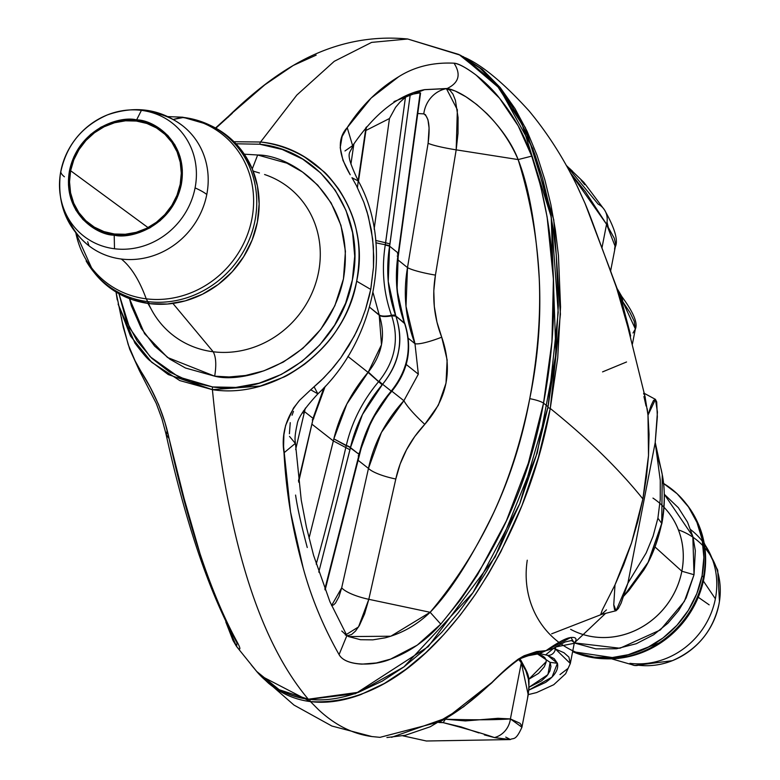 <?xml version="1.0" encoding="UTF-8"?>
<svg xmlns="http://www.w3.org/2000/svg" width="780" height="780" viewBox="0 0 780 780"><rect width="100%" height="100%" fill="white"/><g stroke="black" fill="none" stroke-linecap="round" stroke-linejoin="round"><path stroke-width="1.17" d="M690.7 529.669A76.138 70.288 128.5 0 1 715.377 598.796A76.138 70.288 128.5 0 1 629.918 663.341A76.138 25.486 97.1 0 0 634.783 665.496A76.138 25.486 97.1 0 0 638.362 665.213A76.138 25.486 -82.9 0 1 634.783 665.496A76.138 25.486 -82.9 0 1 629.918 663.341A76.138 70.288 -51.5 0 0 715.377 598.796A76.138 70.288 -51.5 0 0 708.952 551.499M528.928 690.027L552.025 677.118L557.437 663.273L547.521 655.317L540.442 653.737L547.521 655.317L554.18 658.651L557.437 663.273L550.134 662.366L547.931 674.622L529.103 687.18L541.534 680.852L546.868 675.919L549.9 671.053L550.933 666.422L550.134 662.366L557.437 663.273C558.802 669.454 554.863 675.831 545.62 682.402L528.928 690.066M537.127 653.737L550.134 662.366L537.293 653.718M663.536 483.434A96.077 88.696 128.5 0 1 685.288 502.632A96.077 88.696 128.5 0 1 702.078 575.718A96.077 88.696 128.5 0 1 572.637 651.553L577.063 653.211L594.243 657.169L612.115 657.569L629.996 654.391L647.185 647.761L663.039 637.942L676.942 625.297L688.36 610.311L696.842 593.57L702.078 575.718L703.443 577.151L702.078 575.718L703.872 557.437L702.136 539.428L696.94 522.385L688.496 506.961L677.128 493.75L663.254 483.259M662.6 641.589L618.433 658.457L572.617 651.651A95.531 88.189 -51.5 0 0 703.443 577.151L703.921 578.409L703.443 577.151A95.531 88.189 128.5 0 1 575.62 652.899M697.495 596.719L709.166 604.851L697.495 596.719M574.441 642.827L575.806 640.799C576.732 637.728 574.411 636.753 568.864 637.874C564.106 639.112 556.501 643.364 546.039 650.637L536.659 651.544L524.267 655.697L517.949 659.353L510.247 665.418L491.907 682.461C473.957 699.64 456.69 712.715 440.105 721.695L379.997 737.344L371.972 736.564C352.774 734.009 334.961 725.059 318.503 709.683L310.459 701.6C326.02 703.55 342.82 701.21 360.838 694.57L384.384 683.465L406.068 669.172L425.753 652.753L443.81 634.588L460.2 615.186L475.059 594.847L488.572 573.67L500.858 551.684L521.908 505.674L538.288 457.889L550.261 408.457C587.837 438.711 618.716 468.868 642.895 498.947L631.556 542.841L615.001 584.864L602.365 609.853L600.756 614.347L601.614 614.279L600.756 614.347L601.614 614.279L600.756 614.347L602.365 609.853L615.001 584.864L623.746 564.691L631.556 542.841L637.845 521.196L642.895 498.947L648.511 455.598L647.995 415.155L655.444 399.37L657.433 412.084L655.21 442.611L627.88 583.196L646.142 553.01L653.094 536.162L657.901 518.193L661.733 523.419C657.793 541.72 651.778 557.31 643.695 570.2L628.758 590.684L623.883 595.969L648.151 562.507L661.82 523.712C665.35 505.264 665.145 487.198 661.216 469.502L657.891 457.616M379.997 737.344L371.972 736.564L331.861 726.024L293.972 705.062L261.115 676.289M260.608 675.743L268.466 683.173C280.946 693.547 294.947 699.689 310.459 701.6L318.503 709.683C334.961 725.059 352.774 734.009 371.962 736.564L376.194 736.973M678.405 529.874A71.779 66.271 128.5 0 1 718.936 604.354A71.779 66.271 128.5 0 1 665.73 662.951A71.779 66.271 128.5 0 1 638.362 665.213A71.779 66.271 128.5 0 0 681.164 656.467A71.779 66.271 128.5 0 0 718.936 604.354C712.949 630.903 697.398 649.672 672.301 660.699L634.793 665.496L612.037 658.963M715.377 598.796L703.375 581.042L715.377 598.796M652.821 647.595A94.117 86.892 -51.5 0 0 694.853 604.588A94.117 86.892 -51.5 0 0 703.921 578.409A94.117 86.892 -51.5 0 1 694.853 604.588A94.117 86.892 -51.5 0 1 652.821 647.595A94.117 86.892 -51.5 0 1 561.434 644.183A94.117 86.892 -51.5 0 1 527.26 560.206M686.029 503.568A95.531 88.189 128.5 0 1 703.443 577.151A95.531 88.189 -51.5 0 0 686.751 504.465A95.531 88.189 -51.5 0 0 686.029 503.568M574.402 642.905L619.963 648.239L660.367 629.947L684.343 601.429L694.024 574.724L681.856 571.223L694.024 574.724L692.825 536.328L664.277 494.267L678.366 507.721L687.502 522.103L692.933 536.747L695.341 550.709L694.024 574.724L686.166 597.919L678.571 610.633L667.836 623.269L653.669 634.754L636.265 643.724L616.492 648.765L595.861 648.862L574.363 642.974M570.658 629.343A77.61 71.653 -51.5 0 0 681.856 571.223A77.61 71.653 -51.5 0 0 667.846 511.621M658.34 502.067A77.61 71.653 128.5 0 1 681.856 571.223L681.837 571.204A77.61 71.653 -51.5 0 0 668.129 511.992M570.658 629.333A77.61 71.653 -51.5 0 0 681.837 571.204L681.856 571.223A77.61 71.653 128.5 0 1 587.935 635.827M652.967 498.098A77.61 71.653 128.5 0 1 681.837 571.204L655.122 547.072L681.837 571.204A77.61 71.653 128.5 0 1 588.403 635.914M576.947 185.708L585.039 203.395L602.979 250.77A7.283 5.538 -21.1 0 0 602.803 250.214A7.283 5.538 -21.1 0 0 602.579 249.736A7.283 5.538 158.9 0 1 602.803 250.214A7.283 5.538 158.9 0 1 602.979 250.77L621.28 299.725L622.85 301.84L621.913 296.692L621.017 295.737M632.999 333.011L635.329 329.062L634.198 321.214L630.074 312.683L622.85 301.84L635.349 328.936M539.887 653.679L539.799 653.669C536.347 653.26 530.176 654.791 521.303 658.291A7.283 6.63 -112.5 0 0 521.313 658.291A7.283 6.63 -112.5 0 0 524.267 655.697L546.039 650.637L539.399 653.64L546.039 650.637L553.498 648.414L545.717 654.8L553.498 648.414L555.37 648.97A7.283 6.844 107.6 0 1 547.521 655.317A7.283 6.844 -72.4 0 0 555.37 648.97L570.326 663.507L565.666 673.715L553.722 684.733L536.572 692.582L528.274 694.609M622.85 301.84L621.28 299.725L622.459 303.849L622.85 301.84L622.459 303.849L630.679 335.975M626.155 320.327L616.571 287.781L621.28 299.725L620.363 294.587L618.384 292.929M635.339 329.072C638.011 323.29 633.535 312.497 621.913 296.692L616.424 287.352M462.803 56.433L482.362 69.391L500.214 87.574L515.024 108.635L527.114 131.293L536.991 155.201L544.84 179.78L550.894 204.721L555.38 229.964L558.441 255.469L560.547 306.91L557.719 357.942L550.261 408.457L548.106 407.638L550.261 408.457L560.43 314.135L553.751 219.745L525.447 127.803L500.302 87.691L463.661 56.862M646.074 406.039L643.929 396.552M643.607 393.88L643.802 393.081L645.031 396.562L644.309 394.066M647.195 408.691L647.995 415.155L651.027 405.649L653.504 400.491L655.405 399.35L656.701 401.905L657.345 416.812L655.21 442.611L660.27 480.344L660.241 499.424L657.901 518.193L661.733 523.419C664.921 505.04 665.096 488.797 662.259 474.688L655.229 442.474M627.88 583.196L621.143 603.086L618.355 608.498L616.112 610.711L614.542 609.59L613.753 604.997L615.001 584.864L613.762 604.754L616.063 610.721L627.88 583.196L655.21 442.611L660.27 480.344L660.241 499.424L657.901 518.193L653.094 536.162L646.142 553.01L627.88 583.196M559.991 674.593L567.762 668.606M574.197 643.558L570.317 663.526L568.903 657.111L563.979 652.743L555.37 648.97L555.76 646.961L565.139 641.959L571.477 640.546L574.197 642.398L574.031 644.143L574.246 643.012M574.265 643.285L555.76 646.961L555.37 648.97L553.498 648.414L555.76 646.961L553.498 648.414L546.039 650.637L570.892 637.416L574.255 643.003M662.249 474.61L661.733 523.419L648.131 562.283L623.883 595.969M602.569 371.885L626.545 361.978M621.28 299.725L630.025 332.777M546.234 661.635L528.674 679.38M258.843 673.822L260.588 675.733L310.459 701.6A3.637 1.219 -82.9 0 1 309.933 699.562A3.637 1.219 97.1 0 0 310.459 701.6C383.214 705.958 440.027 645.674 475.995 593.463C513.035 536.718 537.781 475.049 550.261 408.457C587.837 438.711 618.716 468.868 642.895 498.947L646.464 476.843L648.511 455.598L649.067 434.421L647.995 415.155L645.031 396.562M628.7 330.008L616.571 287.781L610.623 271.031L585.029 203.385L577.717 187.268C563.95 158.808 547.706 133.331 528.996 110.828C503.958 83.284 482.674 65.549 465.124 57.642M606.45 609.882L601.614 614.279M539.399 653.64L523.614 656.604M391.579 737.315L446.901 717.795L491.907 682.461A7.283 1.97 46.2 0 1 491.702 682.958A7.283 1.97 -133.8 0 0 491.907 682.461C505.567 668.684 516.35 659.763 524.267 655.697A7.283 6.63 67.5 0 1 521.313 658.291A7.283 6.63 67.5 0 1 518.827 658.749M601.799 614.328L551.645 633.828M528.45 679.477L538.58 673.355L544.323 666.764L546.175 661.986M151.573 112.466A76.138 70.288 128.5 0 1 177.177 121.924A76.138 70.288 128.5 0 1 206.788 194.483A76.138 14.362 -169 0 0 195.078 187.902A71.779 66.271 -51.5 0 0 141.414 110.36A71.779 66.271 -51.5 0 0 114.046 112.622A71.779 66.271 -51.5 0 0 60.83 171.22A71.779 66.271 -51.5 0 0 114.504 248.761L114.202 235.16C97.403 235.443 61.971 213.33 69.508 170.586C78.556 128.018 120.705 115.557 136.607 119.906L141.414 110.36L136.607 119.906C153.406 119.623 188.838 141.726 181.311 184.48C172.253 227.038 130.104 239.509 114.202 235.16L130.309 234.799L139.834 232.381L149.984 227.809L160.153 220.662L169.455 210.785L176.826 198.451L181.311 184.48L182.345 170.079L180.005 156.546L174.886 144.875L167.905 135.593L159.968 128.778L151.807 124.156L136.607 119.906L120.51 120.257L110.974 122.684L100.825 127.257L90.656 134.404L81.354 144.28L73.983 156.614L69.508 170.586L68.465 184.987L70.805 198.52L75.923 210.191L82.904 219.463L90.841 226.288L99.002 230.909L114.202 235.16L114.504 248.761A71.779 66.271 -51.5 0 0 195.078 187.902A71.779 66.271 -51.5 0 0 141.414 110.36A71.779 66.271 -51.5 0 0 98.611 119.096A71.779 66.271 -51.5 0 0 60.83 171.22A76.138 14.362 -169 0 0 64.399 176.777A76.138 14.362 11 0 1 60.83 171.22A71.779 66.271 -51.5 0 0 114.504 248.761A71.779 66.271 -51.5 0 0 195.078 187.902A76.138 14.362 11 0 1 206.788 194.483A76.138 70.288 128.5 0 1 121.329 259.028A76.138 70.288 128.5 0 1 94.01 249.337A76.138 70.288 128.5 0 1 67.918 217.698M93.766 272.015A96.077 88.696 -51.5 0 0 94.487 272.942A96.077 88.696 -51.5 0 0 149.526 303.635A96.077 88.696 -51.5 0 0 253.646 235.96A96.077 88.696 -51.5 0 0 211.39 125.892L209.264 124.888A95.531 88.189 128.5 0 1 251.287 234.332A95.531 88.189 128.5 0 1 147.751 301.616L149.526 303.635L147.751 301.616A95.531 88.189 -51.5 0 0 249.395 239.323A95.531 88.189 -51.5 0 0 217.99 129.695A95.531 88.189 -51.5 0 0 183.553 117.439A95.531 88.189 128.5 0 1 209.264 124.888L182.774 117.205L167.739 116.61M70.609 170.722L148.034 227.614L70.609 170.722A58.597 54.093 128.5 0 1 109.268 124.498A58.597 54.093 128.5 0 1 164.989 134.355A58.597 54.093 128.5 0 1 180.2 184.343A58.597 54.093 128.5 0 1 92.274 225.829A58.597 54.093 128.5 0 1 70.609 170.722L73.808 159.832L78.985 149.624L85.946 140.488L94.429 132.775L104.091 126.779L114.582 122.733L125.482 120.803L136.383 121.046L146.864 123.454L156.517 127.949L164.98 134.345L171.912 142.409L177.07 151.807L180.229 162.211L181.291 173.189L180.2 184.343L177.001 195.234L171.824 205.442L164.863 214.578L156.39 222.29L146.718 228.286L136.227 232.323L125.326 234.263L114.426 234.019L103.945 231.601L94.292 227.117L85.829 220.711L78.897 212.657L73.749 203.249L70.58 192.855L69.527 181.867L70.609 170.722M331.607 605.602L333.625 604.89L335.478 603.086L338.939 596.788L341.689 587.837L368.472 468.419C373.805 443.284 385.613 420.722 403.884 400.715L391.852 391.199L403.884 400.715L418.343 374.166L406.136 364.416L418.343 374.166L414.97 343.658L408.272 338.276L414.97 343.658A29.113 4.836 158.3 0 0 441.714 337.194C453.005 369.437 447.359 398.492 424.778 424.349C410.017 440.173 400.354 458.386 395.801 479.008L368.813 599.313L358.517 626.935L345.365 635.096M357.435 187.59L358.235 180.989L351.965 177.713L356.401 185.572L363.792 202.147L368.296 216.148L372.645 238.875L373.747 256.844L373.483 267.296L370.861 288.727L369.262 296.185L365.498 309.485L361.218 321.145L356.567 331.578L348.865 345.706L340.782 357.854L330.71 370.441L320.931 380.698L310.742 389.785L317.879 393.871L314.155 386.899M352.609 145.636L344.974 150.959L352.609 145.636L347.227 127.608C337.106 138.567 338.101 154.294 350.22 174.769L342.976 160.358L340.207 147.674L342.108 136.519L347.227 127.608L371.163 98.036L398.707 76.723C414.56 66.7 433.007 62.195 454.038 63.19C458.269 63.355 465.67 67.363 476.258 75.202L499.522 98.212L518.183 125.824L531.736 156.127L540.716 186.352L547.121 216.996L553.41 279.24L551.938 341.874L543.524 403.162L548.057 406.712L555.487 356.392L558.314 305.662L556.247 254.534L553.176 228.881L548.662 203.482L542.568 178.445L534.68 153.835L524.794 129.968L512.694 107.338L497.854 86.307L479.983 68.133L460.493 55.234L407.716 39L371.621 42.393L334.259 61.318L296.839 95.062L260.559 142.009C276.101 143.891 290.862 148.96 304.863 157.228L323.378 171.278C326.215 173.374 331.295 179.303 338.637 189.033C348.533 204.438 354.578 218.956 356.782 232.586C359.843 246.733 359.804 262.928 356.655 281.19L370.724 289.409L373.474 267.296L373.386 246.889L371.348 229.954L367.146 212.121L363.792 202.147L356.401 185.572L351.965 177.713M610.633 270.913L615.313 246.802L606.557 224.269A21.84 19.071 -32.5 0 0 604.597 210.064A21.84 19.071 147.5 0 1 606.557 224.269L585.526 191.861L570.356 172.887L606.557 224.269L601.946 247.982L606.557 224.269L614.299 238.29L615.488 243.428L614.572 249.181M141.326 371.972L139.474 370.627L139.249 368.472L135.076 360.808L128.222 344.672L122.129 321.565L128.222 344.672L135.076 360.808L140.985 371.387C155.064 393.578 164.424 415.954 169.065 438.506C188.341 526.285 211.019 594.097 237.12 641.93L236.613 646.552L226.512 623.347M598.124 204.097A21.84 19.071 147.5 0 1 604.597 210.064A21.84 19.071 -32.5 0 0 598.124 204.097L566.426 165.701M521.917 727.272L521.84 725.887L520.007 723.294L510.403 718.926L521.313 662.805L525.798 670.625L528.382 679.078L529.025 688.038L527.631 697.417M518.798 659.587L521.313 662.805A3.637 3.227 -35.9 0 0 519.47 659.207A3.637 3.227 144.1 0 1 521.313 662.805L528.226 694.824M440.671 721.402L440.349 722.319L443.177 722.65L445.77 718.614L443.177 722.65C467.123 728.968 484.204 733.951 494.423 737.568A21.84 20.573 -79.7 0 0 510.403 718.926C495.3 719.95 473.714 720.057 445.653 719.228L465.377 720.934L497.981 718.302L510.403 718.926A21.84 20.573 100.3 0 1 494.423 737.568L510.286 739.576L426.368 741L402.831 735.803M519.909 658.963L520.865 660.25C529.376 676.338 529.874 675.158 528.265 694.619L521.927 727.223L510.403 718.926L521.313 662.805M569.536 168.422L572.5 171.181M581.11 180.248L584.717 184.665M607.006 222.085L608.137 226.668M438.838 722.504L443.177 722.65L460.951 726.862L478.93 732.937M484.331 734.887L494.423 737.568L505.303 739.216L510.412 739.528L505.742 737.1M445.653 719.228L445 719.062M440.349 722.319L440.69 720.866M313.511 419.055A7.283 1.921 -167.2 0 0 313.57 418.909A7.283 1.921 -167.2 0 0 313.277 418.158L313.657 416.53A7.283 1.862 13.4 0 1 313.95 417.271A7.283 1.862 -166.6 0 0 313.657 416.53L323.953 387.66L313.199 418.46L304.502 411.645L304.044 413.624A7.283 1.97 -167.2 0 0 302.455 412.503A7.283 1.97 12.8 0 1 304.044 413.624L295.659 449.553L304.434 411.908L303.342 411.079L304.434 411.908L305.351 408.106L304.502 411.645L303.478 410.865M350.922 164.093L353.915 143.744L350.922 164.093M382.288 384.16L379.07 381.137L378.602 381.693L382.142 384.784L382.502 384.355L378.973 381.254L378.602 381.693C362.583 400.842 351.819 422.087 346.3 445.438A7.283 1.979 12.8 0 1 350.454 447.603C355.816 424.593 366.385 403.65 382.142 384.784L368.306 372.05C382.18 354.5 385.856 335.585 379.334 315.296A21.84 6.767 160.3 0 0 391.687 315.832L391.735 315.968C399.272 339.319 395.05 361.043 379.07 381.137L378.973 381.254M382.59 384.248L391.228 391.082L391.619 390.614C400.111 379.899 405.269 369.145 407.111 358.342C409.471 347.587 408.652 335.995 404.654 323.573L395.84 316.095C400.013 328.712 400.91 340.48 398.522 351.419C396.649 362.437 391.345 373.376 382.59 384.248L391.228 391.082L371.68 420.274L359.658 452.332L324.831 589.154L359.161 454.418L350.454 447.603A7.283 1.979 -167.2 0 0 346.3 445.438L346.232 445.712A7.283 1.989 12.9 0 1 350.386 447.886L362.456 414.521L382.59 384.248C399.35 363.236 403.767 340.519 395.84 316.095A7.283 2.223 159.8 0 0 391.735 315.968A7.283 2.223 -20.2 0 1 395.84 316.095L391.687 315.832L395.791 315.978L395.616 315.481A7.283 2.242 160.2 0 0 391.502 315.315L391.735 315.968C399.272 339.319 395.05 361.043 379.07 381.137M312.263 419.962L313.199 418.46L313.57 418.909A7.283 1.921 12.8 0 0 313.277 418.158L298.467 480.811L313.199 418.46L304.502 411.645M358.722 453.794L359.658 452.332L359.161 454.418L350.386 447.886A7.283 1.989 -167.1 0 0 346.232 445.712L345.803 447.564L349.947 449.777L350.386 447.886L318.767 572.12L349.947 449.777L345.803 447.564A1082.737 362.505 -82.9 0 1 316.212 564.145A1082.737 362.505 -82.9 0 0 345.803 447.564L333.352 440.944L333.84 438.857C339.836 414.473 351.244 392.301 368.043 372.352L378.602 381.693C362.583 400.842 351.819 422.087 346.3 445.438L333.84 438.857L346.232 445.712L345.803 447.564L333.352 440.944L312.302 424.476L333.352 440.944L309.026 538.219L333.84 438.857L346.856 404.001L368.306 372.05L381.488 344.77L379.207 314.935A21.84 6.659 159.8 0 0 391.502 315.315A7.283 2.242 -19.8 0 1 395.616 315.481C387.806 293.416 385.808 270.319 389.6 246.178L389.971 243.896L385.613 242.765L385.3 244.715A7.283 0.741 9.2 0 1 389.649 245.875A7.283 0.741 -170.8 0 0 385.3 244.715L385.252 245.008C381.478 269.5 383.555 292.929 391.502 315.315L391.687 315.832A21.84 6.767 -19.7 0 1 379.334 315.296L369.632 307.242L379.207 314.935L373.103 292.812L379.207 314.935A21.84 6.659 -20.2 0 0 391.502 315.315C383.555 292.929 381.478 269.5 385.252 245.008L389.6 246.178L398.278 253.178L397.049 290.121L404.459 323.027L395.791 315.978L388.245 281.492L389.6 246.178L398.278 253.178L420.157 92.81L410.251 94.643L389.6 246.178M358.156 180.726L365.947 127.54L358.156 180.726M298.633 482.108L313.199 418.46M313.355 417.797A7.283 1.862 -166.6 0 0 313.95 417.271L325.202 386.315M420.04 93.844L420.157 92.81L410.251 94.643L405.444 97.315L400.052 102.043L395.606 107.289L389.454 118.531L374.147 229.174L389.454 118.531L395.606 107.289L400.052 102.043L405.444 97.315L385.613 242.765L389.971 243.896L410.251 94.643L405.444 97.315L385.3 244.715A21.84 2.087 8.1 0 1 375.863 242.726A21.84 2.087 -171.9 0 0 385.3 244.715L385.252 245.008M347.87 356.392L368.043 372.352L347.87 356.392M375.648 240.435L385.613 242.765L375.648 240.435M359.921 453.082L359.658 452.332C365.245 429.839 375.775 409.422 391.228 391.082L390.956 390.858M359.453 454.964L359.239 454.096M359.161 454.418L359.453 455.198L359.161 454.418L358.215 455.969M391.18 391.141L391.628 391.472C376.067 409.968 365.508 430.511 359.95 453.092L325.133 589.933M391.55 390.702L392.008 391.014L391.287 391.014M404.947 324.421A7.283 2.213 160.4 0 0 404.947 323.944A7.283 2.213 160.4 0 0 404.654 323.573C412.24 347.568 407.891 369.915 391.619 390.614L391.628 391.472M404.488 323.105L404.654 323.573A7.283 2.213 -19.6 0 1 404.947 323.944L404.761 323.485M397.868 255.928A7.283 0.829 8.4 0 1 397.176 255.986A7.283 0.829 -171.6 0 0 398.317 255.713A7.283 0.829 -171.6 0 0 397.946 255.382C394.573 279.006 396.737 301.558 404.459 323.027L404.732 323.407M397.527 253.705L398.278 253.178L397.527 253.705L398.278 253.178L397.946 255.382A7.283 0.829 8.4 0 1 398.317 255.713C394.904 279.415 397.049 301.977 404.752 323.398M420.157 92.81L398.278 253.178M398.317 255.713L420.556 93.005M397.469 254.075L398.229 253.529L397.469 254.075M389.454 118.531L365.966 130.445L389.454 118.531M331.578 605.553L341.689 587.837L368.472 468.419L358.254 460.424L368.472 468.419A29.113 7.03 -167.8 0 0 395.801 479.008A29.113 7.03 12.2 0 1 368.472 468.419L381.42 432.452L403.884 400.715C407.238 406.653 414.209 414.531 424.778 424.349C414.209 414.531 407.238 406.653 403.884 400.715L418.343 374.166L414.97 343.658C405.473 318.952 402.987 293.602 407.501 267.608L406.01 306.374L414.97 343.658A29.113 4.836 -21.7 0 0 441.714 337.194L436.966 322.111L434.314 306.511L433.797 290.823L435.435 275.106C431.876 296.556 433.973 317.255 441.714 337.194L447.135 359.892L446.014 383.175L438.35 405.21L424.778 424.349L414.765 436.498L406.536 449.738L400.14 464.032L395.801 479.008L368.813 599.313A29.113 7.927 12.9 0 1 341.689 587.837A29.113 7.927 -167.1 0 0 368.813 599.313L430.141 612.29C416.92 624.965 401.915 633.477 385.125 637.835L372.82 639.853L360.497 639.707L348.523 636.577L390.809 636.226L430.141 612.29L368.813 599.313L364.601 613.889L359.365 625.521L355.514 631.078L351.585 634.52L347.753 635.651M397.771 259.75L407.501 267.608L428.103 143.276L429.078 128.047L427.947 119.701L425.441 114.68L423.793 113.88L418.197 113.558L423.793 113.88A29.113 27.436 95.5 0 1 446.413 88.637A29.113 27.436 -84.5 0 0 423.793 113.88C428.854 116.981 430.287 126.779 428.103 143.276A29.113 3.013 -170.8 0 0 456.183 149.848A29.113 3.013 9.2 0 1 428.103 143.276L407.501 267.608A29.113 3.939 -170.1 0 0 435.435 275.106A29.113 3.939 9.9 0 1 407.501 267.608L397.771 259.75M424.33 89.7L446.413 88.637L457.353 109.756L456.183 149.848L435.435 275.106L456.183 149.848L458.006 133.361L458.084 117.624L455.413 100.328L452.985 94.214L449.933 90.227L446.413 88.637L424.34 89.7M307.261 547.531C301.236 524.891 297.336 507.4 295.581 495.066M289.409 433.748L290.248 422.653M292.071 415.214L293.475 411.362M393.998 101.566L424.651 89.632L447.223 88.481L455.227 91.016L465.933 96.779L476.824 104.569L486.983 113.695C500.497 127.501 510.88 142.799 518.135 159.578L456.183 149.848L518.135 159.578C528.889 186.722 535.918 226.317 539.224 278.372C540.881 315.802 537.722 355.904 529.747 398.668C521.118 441.314 509.067 479.359 493.594 512.811C471.296 558.617 450.138 591.776 430.141 612.29L440.768 624.117C494.549 559.133 528.801 485.482 543.524 403.162A14.557 2.749 -169 0 0 529.747 398.668C514.878 479.524 481.669 550.739 430.141 612.29L440.768 624.117L417.241 645.158L390.517 659.139L376.35 662.961L361.901 664.141C349.859 663.429 342.254 660.25 339.076 654.605C345.413 666.471 374.176 666.208 390.517 659.139C409.461 652.051 426.212 640.37 440.768 624.117L460.327 600.025L477.594 574.694L506.386 520.835L528.352 463.086L543.524 403.162C558.753 323.086 558.792 236.681 531.736 156.127C524.413 135.067 513.679 115.762 499.522 98.212C485.803 80.447 463.544 64.223 454.038 63.19C433.007 62.185 414.56 66.7 398.707 76.723C378.31 89.017 361.15 105.973 347.227 127.608M339.076 654.605C323.261 626.642 311.298 597.763 303.166 567.967L290.521 511.875L283.598 446.696L283.891 434.831L285.626 425.383L293.494 408.057L299.656 400.218L310.742 389.785L299.656 400.218C286.26 416.52 281.053 434.041 284.017 452.8C286.026 491.459 292.402 529.854 303.166 567.967C311.308 597.812 323.281 626.691 339.076 654.605L346.837 635.71L341.767 631.01M284.017 452.8L295.327 443.391L289.497 436.381M295.259 441.685C294.655 438.399 295.288 432.617 297.151 424.359C297.755 418.314 304.668 408.154 317.879 393.871C375.385 340.48 393.919 244.822 358.273 180.95C343.298 149.506 350.747 154.596 352.628 145.782C374.8 113.139 398.814 94.429 424.651 89.632L447.223 88.481C458.913 82.807 461.185 74.373 454.038 63.19C461.185 74.373 458.913 82.807 447.223 88.481C469.735 92.898 505.85 127.003 518.135 159.578L531.736 156.127L518.135 159.578C542.441 238.387 546.312 318.084 529.747 398.668A14.557 2.749 11 0 1 543.524 403.162L548.057 406.712L519.782 503.666L472.963 592.693L403.884 666.919L358.615 692.25L308.295 699.221A3.637 1.219 97.1 0 0 308.636 699.407A3.637 1.219 97.1 0 0 308.987 699.299M228.277 117.136L229.876 115.06L264.829 84.815L293.251 65.462C329.696 43.992 367.858 35.168 407.716 39L458.981 54.493L496.48 84.649L522.21 124.624L551.314 217.298L558.207 312.409L548.057 406.712L536.084 456.115L519.782 503.666L498.907 549.295L486.584 571.36L472.963 592.693L458.065 613.051L441.724 632.336L423.706 650.432L403.884 666.919L382.278 681.125L358.615 692.25C340.636 698.841 323.856 701.161 308.295 699.221L279.181 689.715L256.523 671.307M215.377 128.593L232.274 113.314L215.865 128.183M232.274 113.314L229.876 115.06M316.183 55.117L293.26 65.452C273.244 77.064 252.106 93.561 229.856 114.953L228.793 115.976M460.483 55.234L499.473 88.247L532.847 148.649L551.158 215.602L555.925 353.993L537.235 453.014L495.183 556.9L428.23 646.649L355.417 693.703L308.627 699.407A3.637 1.219 -82.9 0 1 308.295 699.221C292.734 697.3 278.704 691.139 266.204 680.735L257.049 671.892L251.238 664.872M236.496 646.386L238.67 648.823C240.679 649.857 240.162 647.566 237.12 641.93L234.175 636.694M237.12 641.93C221.822 614.035 209.605 585.117 200.45 555.194L184.139 498.654L169.065 438.506L166.335 434.889L167.144 430.453M310.742 389.785L323.778 377.881L333.665 367L340.782 357.854L354.354 335.965L361.218 321.145L365.498 309.485L370.724 289.409L356.655 281.19C352.716 299.383 346.593 314.827 338.286 327.502C331.032 339.885 319.771 352.131 304.502 364.27C293.914 371.611 286.835 375.96 283.267 377.305L260.286 386.051L212.413 389.668C226.756 537.303 258.716 640.487 308.295 699.221C258.716 640.487 226.756 537.303 212.413 389.668C275.75 399.584 345.628 347.822 356.655 281.19C371.339 215.124 325.006 148.054 260.559 142.009L233.98 141.726L260.559 142.009A3.637 1.219 97.1 0 0 259.76 144.232C323.027 150.511 366.405 215.972 352.365 279.981C341.562 344.487 274.911 396.415 212.579 386.938A3.637 1.219 97.1 0 0 212.413 389.668A3.637 1.219 -82.9 0 1 212.579 386.938L178.669 376.964L150.13 356.704L129.636 328.087L118.94 293.709L126.331 320.746L137.085 340.909L151.768 358.293L169.65 372.05L190.242 381.752L212.579 386.938L235.833 387.416L259.135 383.175L281.395 374.41L301.977 361.413L319.888 344.799L334.659 325.104L345.598 303.215L352.365 279.981L354.715 256.21L352.589 232.703L346.047 210.532L335.264 190.281L320.687 172.994L302.747 159.159L282.214 149.458L259.76 144.232A3.637 1.219 -82.9 0 1 260.559 142.009L296.839 95.062L334.259 61.318L371.621 42.393L407.716 39M293.251 65.462L295.99 63.95M122.129 321.565L121.436 317.47M123.269 327.249L116.025 292.012L117.254 299.93M118.111 304.083L134.94 343.112C142.145 352.745 147.147 358.605 149.945 360.682L168.275 374.566L212.413 389.668L179.761 380.572L151.681 362.281L130.533 336.102L118.111 304.093M232.655 639.512L235.901 645.499M169.065 438.506L164.902 422.233L158.584 404.547L150.335 387.514L139.249 368.472M81.013 238.553A76.138 70.288 -51.5 0 0 121.329 259.028C131.079 266.848 139.376 280.118 146.23 298.828A94.117 86.892 128.5 0 0 251.872 219.043A94.117 86.892 128.5 0 0 181.496 117.38L183.553 117.439L173.257 119.457L181.496 117.38A94.117 86.892 128.5 0 1 251.872 219.043A94.117 86.892 128.5 0 1 146.23 298.828C139.376 280.118 131.079 266.848 121.329 259.028A76.138 70.288 -51.5 0 0 206.788 194.483A76.138 70.288 -51.5 0 0 190.174 132.707M146.23 298.828A94.117 86.892 128.5 0 1 75.816 232.791A94.117 86.892 128.5 0 0 146.23 298.828L147.751 301.616L146.23 298.828M235.989 143.793L259.76 144.232L235.989 143.793M86.112 260.91A95.531 88.189 -51.5 0 0 147.751 301.616A95.531 88.189 128.5 0 1 93.025 271.099L75.602 232.508M214.675 376.174L229.105 376.964L245.564 375.482L263.854 370.831L283.335 362.056L302.854 348.348L320.707 329.394L334.854 305.731L343.444 278.918L345.433 251.287L340.938 225.303L331.13 202.917L317.733 185.114L302.503 172.019L286.845 163.147L257.663 154.996L244.306 154.196L257.663 154.996L252.252 168.919L257.663 154.996C290.94 154.684 357.386 196.94 343.444 278.918C325.991 360.516 245.593 384.452 214.675 376.174L167.515 357.484L144.583 333.713L129.48 298.633L131.401 305.857L141.209 328.253L154.606 346.057L169.835 359.151L185.494 368.014L214.675 376.174C216.508 365.079 216.021 356.947 213.203 351.77C216.021 356.947 216.508 365.079 214.675 376.174M147.693 301.606A93.834 86.629 -51.5 0 0 213.203 351.77A93.834 86.629 -51.5 0 0 316.485 280.722A93.834 86.629 -51.5 0 0 264.576 174.515A93.834 86.629 128.5 0 1 316.485 280.722A93.834 86.629 128.5 0 1 213.203 351.77A93.834 86.629 128.5 0 1 157.423 319.127M172.906 303.44L213.203 351.77L172.906 303.44M211 125.707L218.536 129.724L232.411 140.215L243.779 153.426L252.223 168.851L257.419 185.893L259.155 203.902L257.361 222.183L252.125 240.035L243.633 256.776L232.226 271.762L218.322 284.407L202.469 294.226L185.279 300.856L167.398 304.034L149.526 303.635L132.346 299.676L116.513 292.305L102.648 281.824L93.746 271.996M87.662 241.722L89.047 245.885M370.724 289.409L365.498 309.485L370.724 289.409M605.582 613.373L574.431 642.847M704.174 543.065L717.717 570.219L719.452 601.38L718.936 604.373M685.288 502.632L686.751 504.465C703.082 525.866 708.815 550.475 703.95 578.292L698.344 596.992M632.424 344.009L635.329 329.062M616.483 287.518L602.813 250.234C594.224 227.321 590.528 216.382 585.039 203.385L577.834 187.502M643.802 393.081L655.444 399.37M645.265 397.585L626.633 322.12M537.167 653.728L542.217 655.668L544.762 657.53L546.185 659.987L546.166 662.025M601.136 614.494L616.063 610.721M521.303 658.291C520.221 657.52 502.973 671.346 491.712 682.948L463.603 706.777L430.258 726.755L405.356 735.277L386.919 737.529M258.833 673.813L260.588 675.733M88.218 245.232C66.466 227.155 57.174 203.473 60.323 174.194C65.666 146.114 81.383 126.341 107.474 114.874C135.418 105.222 160.582 108.937 182.969 126.028L182.969 126.028M123.279 327.327L129.704 349.235L139.405 370.646L156.234 403.367L161.957 418.86L165.75 433.007M615.313 246.802C618.394 240.454 614.806 228.179 604.549 209.995L583.82 182.296L566.241 165.36M521.927 727.213C515.453 741.692 513.396 737.461 510.286 739.576M313.95 417.271L313.57 418.909M358.488 181.37L366.454 126.945M392.008 391.014C408.291 370.685 412.601 348.328 404.947 323.944M346.856 635.486L348.514 636.577M346.885 635.534L329.93 601.75L313.599 555.389L306.423 527.105L301.246 500.117L295.269 441.792M215.524 127.998L228.686 116.074M225.8 621.913L233.025 640.517L236.613 646.552L257.049 671.892C269.851 686.8 287.05 695.965 308.627 699.407M165.809 433.27L166.218 435.006C185.416 521.781 208.387 589.924 235.16 639.444L236.701 642.437L236.389 641.15M94.487 272.942L93.025 271.099M151.203 309.133L147.917 303.42M253.13 171.073L259.438 172.984"/></g></svg>
